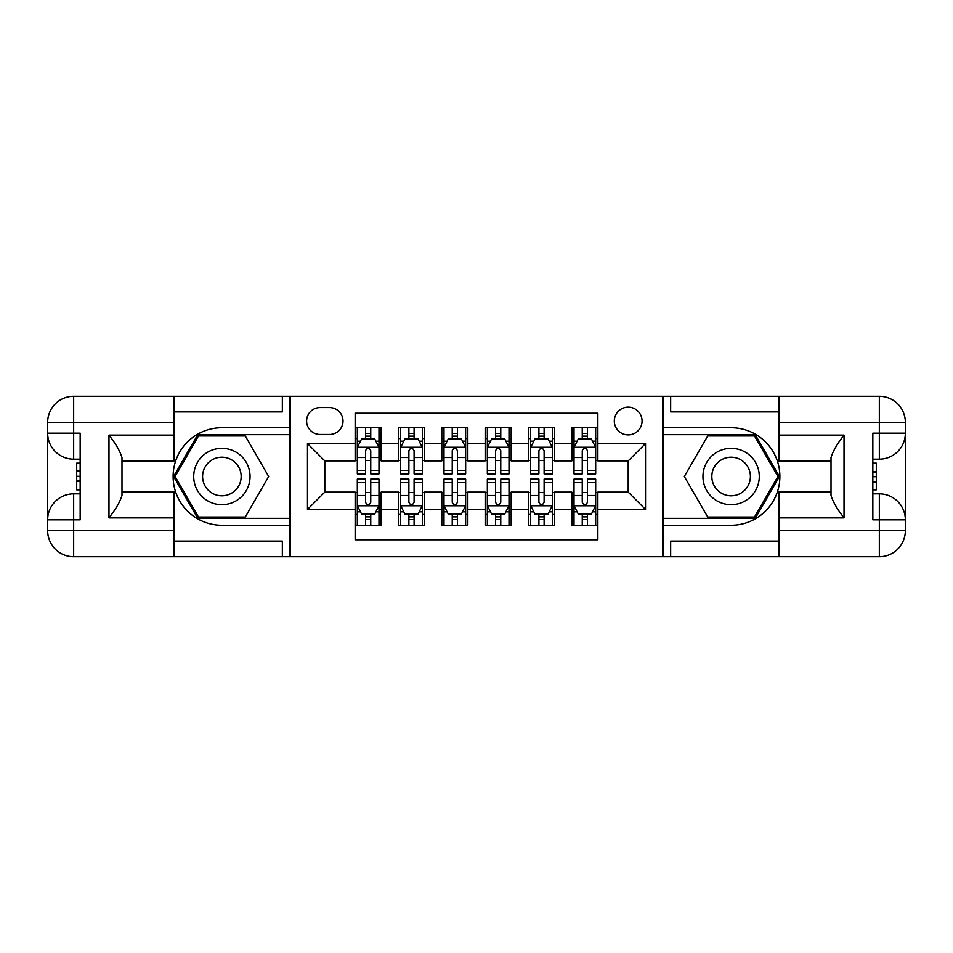 <?xml version="1.0" encoding="UTF-8"?>
<svg xmlns="http://www.w3.org/2000/svg" width="953" height="953" viewBox="0 0 953 953"><rect width="100%" height="100%" fill="white"/><g stroke="black" fill="none" stroke-linecap="round" stroke-linejoin="round"><path stroke-width="1.43" d="M628.194 407.157A13.866 13.866 0 0 0 614.316 421.023A13.866 13.866 0 0 0 628.194 434.89A13.866 13.866 0 0 0 642.06 421.023A13.866 13.866 0 0 0 628.194 407.157M173.982 541.078L282.338 541.078L282.338 556.683L779.018 556.683L779.018 530.678L879.345 530.678L879.345 519.838L872.841 519.838L872.841 433.162L879.345 433.162L879.345 422.322L779.018 422.322L779.018 435.116L844.024 435.116L844.024 517.884C837.091 508.985 832.755 501.481 831.016 495.369L831.016 457.631C832.755 451.519 837.091 444.015 844.024 435.116M597.853 427.742L571.848 427.742L571.848 443.562L554.515 443.562L554.515 460.895L571.848 460.895L571.848 443.562M554.515 443.562L554.515 427.742L528.51 427.742L528.51 443.562L511.177 443.562L511.177 460.895L528.51 460.895L528.51 443.562M511.177 443.562L511.177 427.742L485.172 427.742L485.172 443.562L467.828 443.562L467.828 460.895L485.172 460.895L485.172 443.562M467.828 443.562L467.828 427.742L441.823 427.742L441.823 443.562L424.49 443.562L424.49 460.895L441.823 460.895L441.823 443.562M424.49 443.562L424.49 427.742L398.485 427.742L398.485 460.895L381.152 460.895L381.152 427.742L355.147 427.742M355.147 525.258L381.152 525.258L381.152 492.105L398.485 492.105L398.485 525.258L424.49 525.258L424.49 492.105L441.823 492.105L441.823 509.438L424.49 509.438M441.823 509.438L441.823 525.258L467.828 525.258L467.828 492.105L485.172 492.105L485.172 509.438L467.828 509.438M485.172 509.438L485.172 525.258L511.177 525.258L511.177 492.105L528.51 492.105L528.51 509.438L511.177 509.438M528.51 509.438L528.51 525.258L554.515 525.258L554.515 492.105L571.848 492.105L571.848 509.438L554.515 509.438M320.041 434.461L329.571 434.461A13.437 13.437 0 0 0 343.009 421.023A13.437 13.437 0 0 0 329.571 407.586L320.041 407.586A13.437 13.437 0 0 0 306.604 421.023A13.437 13.437 0 0 0 320.041 434.461M779.018 411.922L670.662 411.922L670.662 396.317L662.859 396.317L662.859 556.683M662.859 396.317L173.982 396.317L173.982 422.322L73.655 422.322L73.655 433.162L80.159 433.162L80.159 519.838L73.655 519.838L73.655 530.678L173.982 530.678L173.982 517.884L108.976 517.884L108.976 435.116C115.909 444.015 120.245 451.519 121.984 457.631L121.984 495.369C120.245 501.481 115.909 508.985 108.976 517.884M290.141 556.683L290.141 396.317M597.853 443.562L597.853 413.221L355.147 413.221L355.147 460.895L324.806 460.895L324.806 492.105L355.147 492.105L355.147 539.779L597.853 539.779L597.853 492.105L628.194 492.105L628.194 460.895L597.853 460.895L597.853 443.562L645.526 443.562L645.526 509.438L597.853 509.438M355.147 509.438L307.474 509.438L307.474 443.562L355.147 443.562M571.848 509.438L571.848 525.258L597.853 525.258M355.147 438.583L357.315 438.583M365.547 438.583L370.753 438.583M378.984 438.583L381.152 438.583M355.147 460.466L357.315 460.466M365.547 460.466L370.753 460.466M378.984 460.466L381.152 460.466M355.147 492.534L357.315 492.534M365.547 492.534L370.753 492.534M378.984 492.534L381.152 492.534M355.147 514.417L357.315 514.417M365.547 514.417L370.753 514.417M378.984 514.417L381.152 514.417M398.485 460.466L400.653 460.466M408.885 460.466L414.09 460.466M422.322 460.466L424.49 460.466M398.485 438.583L400.653 438.583M408.885 438.583L414.09 438.583M422.322 438.583L424.49 438.583M398.485 492.534L400.653 492.534M408.885 492.534L414.09 492.534M422.322 492.534L424.49 492.534M398.485 514.417L400.653 514.417M408.885 514.417L414.09 514.417M422.322 514.417L424.49 514.417M441.823 492.534L443.991 492.534M452.234 492.534L457.428 492.534M465.66 492.534L467.828 492.534M441.823 514.417L443.991 514.417M452.234 514.417L457.428 514.417M465.66 514.417L467.828 514.417M441.823 438.583L443.991 438.583M452.234 438.583L457.428 438.583M465.66 438.583L467.828 438.583M441.823 460.466L443.991 460.466M452.234 460.466L457.428 460.466M465.66 460.466L467.828 460.466M485.172 492.534L487.34 492.534M495.572 492.534L500.766 492.534M509.009 492.534L511.177 492.534M485.172 514.417L487.34 514.417M495.572 514.417L500.766 514.417M509.009 514.417L511.177 514.417M485.172 438.583L487.34 438.583M495.572 438.583L500.766 438.583M509.009 438.583L511.177 438.583M485.172 460.466L487.34 460.466M495.572 460.466L500.766 460.466M509.009 460.466L511.177 460.466M528.51 492.534L530.678 492.534M538.91 492.534L544.115 492.534M552.347 492.534L554.515 492.534M528.51 514.417L530.678 514.417M538.91 514.417L544.115 514.417M552.347 514.417L554.515 514.417M528.51 438.583L530.678 438.583M538.91 438.583L544.115 438.583M552.347 438.583L554.515 438.583M528.51 460.466L530.678 460.466M538.91 460.466L544.115 460.466M552.347 460.466L554.515 460.466M571.848 492.534L574.016 492.534M582.247 492.534L587.453 492.534M595.685 492.534L597.853 492.534M571.848 514.417L574.016 514.417M582.247 514.417L587.453 514.417M595.685 514.417L597.853 514.417M571.848 438.583L574.016 438.583M582.247 438.583L587.453 438.583M595.685 438.583L597.853 438.583M571.848 460.466L574.016 460.466M582.247 460.466L587.453 460.466M595.685 460.466L597.853 460.466M324.806 460.895L307.474 443.562M324.806 492.105L307.474 509.438M645.526 443.562L628.194 460.895M645.526 509.438L628.194 492.105M370.753 433.377L365.547 433.377M378.984 470.365L370.753 470.365L370.753 473.903L378.984 473.903L378.984 447.457L374.648 438.797L361.652 438.797L357.315 447.457L357.315 473.903L365.547 473.903L365.547 470.365L357.315 470.365M357.315 447.457L357.315 427.742M378.984 447.457L378.984 427.742M365.547 438.797L365.547 427.742M370.753 427.742L370.753 438.797M370.753 470.365L370.753 450.709C369.014 447.374 367.286 447.374 365.547 450.709L365.547 470.365M365.547 519.623L370.753 519.623M357.315 482.635L365.547 482.635L365.547 479.097L357.315 479.097L357.315 505.543L361.652 514.203L374.648 514.203L378.984 505.543L378.984 479.097L370.753 479.097L370.753 482.635L378.984 482.635M378.984 505.543L378.984 525.258M357.315 505.543L357.315 525.258M370.753 514.203L370.753 525.258M365.547 525.258L365.547 514.203M365.547 482.635L365.547 502.291C367.286 505.626 369.014 505.626 370.753 502.291L370.753 482.635M235.963 452.103A28.173 28.173 0 0 0 197.485 462.419A28.173 28.173 0 0 0 207.79 500.897A28.173 28.173 0 0 0 246.279 490.581A28.173 28.173 0 0 0 235.963 452.103M231.519 459.799A19.286 19.286 0 0 0 205.169 466.863A19.286 19.286 0 0 0 212.233 493.201A19.286 19.286 0 0 0 238.584 486.137A19.286 19.286 0 0 0 231.519 459.799M245.278 517.026L198.486 517.026L175.09 476.5L198.486 435.974L245.278 435.974L268.675 476.5L245.278 517.026M745.21 452.103A28.173 28.173 0 0 0 706.721 462.419A28.173 28.173 0 0 0 717.037 500.897A28.173 28.173 0 0 0 755.515 490.581A28.173 28.173 0 0 0 745.21 452.103M740.767 459.799A19.286 19.286 0 0 0 714.416 466.863A19.286 19.286 0 0 0 721.481 493.201A19.286 19.286 0 0 0 747.831 486.137A19.286 19.286 0 0 0 740.767 459.799M754.514 517.026L707.722 517.026L684.325 476.5L707.722 435.974L754.514 435.974L777.91 476.5L754.514 517.026M289.7 396.317L289.7 427.742L221.882 427.742A48.758 48.758 0 0 0 173.124 476.5A48.758 48.758 0 0 0 221.882 525.258L289.7 525.258L289.7 556.683M108.976 435.116L173.982 435.116L173.982 422.322M173.982 435.116L173.982 461.109L121.984 461.109M173.982 530.678L173.982 556.683L73.655 556.683A26.005 26.005 0 0 1 47.65 530.678L47.65 422.322A26.005 26.005 0 0 1 73.655 396.317L173.982 396.317M289.7 427.742L289.7 434.675L197.736 434.675L173.589 476.5L197.736 518.325L289.7 518.325L289.7 434.675M289.7 518.325L289.7 525.258M121.984 491.891L173.982 491.891L173.982 517.884M282.338 556.683L173.982 556.683M47.65 519.838A26.005 26.005 0 0 1 73.655 493.833A26.005 26.005 0 0 0 47.65 519.838L73.655 519.838L73.655 493.833L80.159 493.833M80.159 459.167L73.655 459.167L73.655 433.162L47.65 433.162A26.005 26.005 0 0 0 73.655 459.167A26.005 26.005 0 0 1 47.65 433.162M282.338 396.317L282.338 411.922L173.982 411.922M80.159 463.17L76.693 463.17L76.693 480.324L80.159 480.324M76.693 476.297L80.159 476.297M76.693 471.509L80.159 471.509M76.693 470.722L80.159 470.722M76.693 480.324L76.693 489.83L80.159 489.83M76.693 481.182L80.159 481.182M663.3 556.683L663.3 525.258L731.118 525.258A48.758 48.758 0 0 0 779.876 476.5A48.758 48.758 0 0 0 731.118 427.742L663.3 427.742L663.3 396.317M844.024 517.884L779.018 517.884L779.018 530.678M779.018 517.884L779.018 491.891L831.016 491.891M779.018 422.322L779.018 396.317L879.345 396.317A26.005 26.005 0 0 1 905.35 422.322L905.35 530.678A26.005 26.005 0 0 1 879.345 556.683L779.018 556.683M663.3 525.258L663.3 518.325L755.264 518.325L779.411 476.5L755.264 434.675L663.3 434.675L663.3 518.325M663.3 434.675L663.3 427.742M831.016 461.109L779.018 461.109L779.018 435.116M670.662 396.317L779.018 396.317M905.35 433.162A26.005 26.005 0 0 1 879.345 459.167A26.005 26.005 0 0 0 905.35 433.162L879.345 433.162L879.345 459.167L872.841 459.167M872.841 493.833L879.345 493.833L879.345 519.838L905.35 519.838A26.005 26.005 0 0 0 879.345 493.833A26.005 26.005 0 0 1 905.35 519.838M670.662 556.683L670.662 541.078L779.018 541.078M872.841 489.83L876.307 489.83L876.307 472.676L872.841 472.676M876.307 476.703L872.841 476.703M876.307 481.491L872.841 481.491M876.307 482.278L872.841 482.278M876.307 472.676L876.307 463.17L872.841 463.17M876.307 471.818L872.841 471.818M414.09 433.377L408.885 433.377M422.322 470.365L414.09 470.365L414.09 473.903L422.322 473.903L422.322 447.457L417.986 438.797L404.989 438.797L400.653 447.457L400.653 473.903L408.885 473.903L408.885 470.365L400.653 470.365M400.653 447.457L400.653 427.742M422.322 447.457L422.322 427.742M408.885 438.797L408.885 427.742M414.09 427.742L414.09 438.797M414.09 470.365L414.09 450.709C412.363 447.374 410.624 447.374 408.885 450.709L408.885 470.365M457.428 433.377L452.234 433.377M465.66 470.365L457.428 470.365L457.428 473.903L465.66 473.903L465.66 447.457L461.335 438.797L448.327 438.797L443.991 447.457L443.991 473.903L452.234 473.903L452.234 470.365L443.991 470.365M443.991 447.457L443.991 427.742M465.66 447.457L465.66 427.742M452.234 438.797L452.234 427.742M457.428 427.742L457.428 438.797M457.428 470.365L457.428 450.709C455.701 447.374 453.962 447.374 452.234 450.709L452.234 470.365M500.766 433.377L495.572 433.377M509.009 470.365L500.766 470.365L500.766 473.903L509.009 473.903L509.009 447.457L504.673 438.797L491.665 438.797L487.34 447.457L487.34 473.903L495.572 473.903L495.572 470.365L487.34 470.365M487.34 447.457L487.34 427.742M509.009 447.457L509.009 427.742M495.572 438.797L495.572 427.742M500.766 427.742L500.766 438.797M500.766 470.365L500.766 450.709C499.038 447.374 497.311 447.374 495.572 450.709L495.572 470.365M544.115 433.377L538.91 433.377M552.347 470.365L544.115 470.365L544.115 473.903L552.347 473.903L552.347 447.457L548.011 438.797L535.014 438.797L530.678 447.457L530.678 473.903L538.91 473.903L538.91 470.365L530.678 470.365M530.678 447.457L530.678 427.742M552.347 447.457L552.347 427.742M538.91 438.797L538.91 427.742M544.115 427.742L544.115 438.797M544.115 470.365L544.115 450.709C542.376 447.374 540.649 447.374 538.91 450.709L538.91 470.365M408.885 519.623L414.09 519.623M400.653 482.635L408.885 482.635L408.885 479.097L400.653 479.097L400.653 505.543L404.989 514.203L417.986 514.203L422.322 505.543L422.322 479.097L414.09 479.097L414.09 482.635L422.322 482.635M422.322 505.543L422.322 525.258M400.653 505.543L400.653 525.258M414.09 514.203L414.09 525.258M408.885 525.258L408.885 514.203M408.885 482.635L408.885 502.291C410.624 505.626 412.351 505.626 414.09 502.291L414.09 482.635M452.234 519.623L457.428 519.623M443.991 482.635L452.234 482.635L452.234 479.097L443.991 479.097L443.991 505.543L448.327 514.203L461.335 514.203L465.66 505.543L465.66 479.097L457.428 479.097L457.428 482.635L465.66 482.635M465.66 505.543L465.66 525.258M443.991 505.543L443.991 525.258M457.428 514.203L457.428 525.258M452.234 525.258L452.234 514.203M452.234 482.635L452.234 502.291C453.962 505.626 455.689 505.626 457.428 502.291L457.428 482.635M495.572 519.623L500.766 519.623M487.34 482.635L495.572 482.635L495.572 479.097L487.34 479.097L487.34 505.543L491.665 514.203L504.673 514.203L509.009 505.543L509.009 479.097L500.766 479.097L500.766 482.635L509.009 482.635M509.009 505.543L509.009 525.258M487.34 505.543L487.34 525.258M500.766 514.203L500.766 525.258M495.572 525.258L495.572 514.203M495.572 482.635L495.572 502.291C497.299 505.626 499.038 505.626 500.766 502.291L500.766 482.635M538.91 519.623L544.115 519.623M530.678 482.635L538.91 482.635L538.91 479.097L530.678 479.097L530.678 505.543L535.014 514.203L548.011 514.203L552.347 505.543L552.347 479.097L544.115 479.097L544.115 482.635L552.347 482.635M552.347 505.543L552.347 525.258M530.678 505.543L530.678 525.258M544.115 514.203L544.115 525.258M538.91 525.258L538.91 514.203M538.91 482.635L538.91 502.291C540.637 505.626 542.376 505.626 544.115 502.291L544.115 482.635M587.453 433.377L582.247 433.377M595.685 470.365L587.453 470.365L587.453 473.903L595.685 473.903L595.685 447.457L591.348 438.797L578.352 438.797L574.016 447.457L574.016 473.903L582.247 473.903L582.247 470.365L574.016 470.365M574.016 447.457L574.016 427.742M595.685 447.457L595.685 427.742M582.247 438.797L582.247 427.742M587.453 427.742L587.453 438.797M587.453 470.365L587.453 450.709C585.714 447.374 583.986 447.374 582.247 450.709L582.247 470.365M582.247 519.623L587.453 519.623M574.016 482.635L582.247 482.635L582.247 479.097L574.016 479.097L574.016 505.543L578.352 514.203L591.348 514.203L595.685 505.543L595.685 479.097L587.453 479.097L587.453 482.635L595.685 482.635M595.685 505.543L595.685 525.258M574.016 505.543L574.016 525.258M587.453 514.203L587.453 525.258M582.247 525.258L582.247 514.203M582.247 482.635L582.247 502.291C583.986 505.626 585.714 505.626 587.453 502.291L587.453 482.635M398.485 509.438L381.152 509.438M398.485 443.562L381.152 443.562M378.877 447.243L357.423 447.243M357.315 441.179L360.46 441.179M375.839 441.179L378.984 441.179M365.547 457.511L357.315 457.511M378.984 457.511L370.753 457.511M370.753 436.14L365.547 436.14M357.423 505.757L378.877 505.757M378.984 511.821L375.839 511.821M360.46 511.821L357.315 511.821M370.753 495.489L378.984 495.489M357.315 495.489L365.547 495.489M365.547 516.86L370.753 516.86M73.655 396.317A26.005 26.005 0 0 0 47.65 422.322L73.655 422.322L73.655 396.317M73.655 556.683L73.655 530.678L47.65 530.678A26.005 26.005 0 0 0 73.655 556.683M879.345 556.683A26.005 26.005 0 0 0 905.35 530.678L879.345 530.678L879.345 556.683M879.345 396.317L879.345 422.322L905.35 422.322A26.005 26.005 0 0 0 879.345 396.317M422.215 447.243L400.76 447.243M400.653 441.179L403.798 441.179M419.189 441.179L422.322 441.179M408.885 457.511L400.653 457.511M422.322 457.511L414.09 457.511M414.09 436.14L408.885 436.14M465.552 447.243L444.098 447.243M443.991 441.179L447.136 441.179M462.527 441.179L465.66 441.179M452.234 457.511L443.991 457.511M465.66 457.511L457.428 457.511M457.428 436.14L452.234 436.14M508.902 447.243L487.448 447.243M487.34 441.179L490.473 441.179M505.864 441.179L509.009 441.179M495.572 457.511L487.34 457.511M509.009 457.511L500.766 457.511M500.766 436.14L495.572 436.14M552.24 447.243L530.785 447.243M530.678 441.179L533.811 441.179M549.202 441.179L552.347 441.179M538.91 457.511L530.678 457.511M552.347 457.511L544.115 457.511M544.115 436.14L538.91 436.14M400.76 505.757L422.215 505.757M422.322 511.821L419.189 511.821M403.798 511.821L400.653 511.821M414.09 495.489L422.322 495.489M400.653 495.489L408.885 495.489M408.885 516.86L414.09 516.86M444.098 505.757L465.552 505.757M465.66 511.821L462.527 511.821M447.136 511.821L443.991 511.821M457.428 495.489L465.66 495.489M443.991 495.489L452.234 495.489M452.234 516.86L457.428 516.86M487.448 505.757L508.902 505.757M509.009 511.821L505.864 511.821M490.473 511.821L487.34 511.821M500.766 495.489L509.009 495.489M487.34 495.489L495.572 495.489M495.572 516.86L500.766 516.86M530.785 505.757L552.24 505.757M552.347 511.821L549.202 511.821M533.811 511.821L530.678 511.821M544.115 495.489L552.347 495.489M530.678 495.489L538.91 495.489M538.91 516.86L544.115 516.86M595.577 447.243L574.123 447.243M574.016 441.179L577.161 441.179M592.54 441.179L595.685 441.179M582.247 457.511L574.016 457.511M595.685 457.511L587.453 457.511M587.453 436.14L582.247 436.14M574.123 505.757L595.577 505.757M595.685 511.821L592.54 511.821M577.161 511.821L574.016 511.821M587.453 495.489L595.685 495.489M574.016 495.489L582.247 495.489M582.247 516.86L587.453 516.86"/></g></svg>
